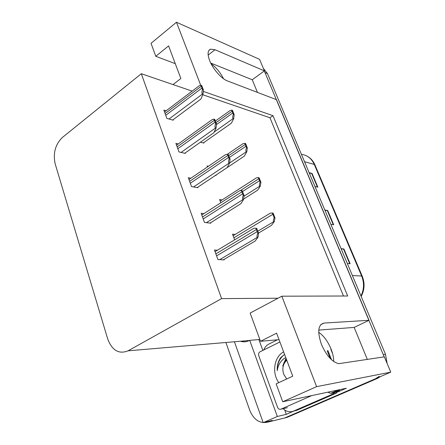 <?xml version="1.0" encoding="UTF-8"?>
<svg xmlns="http://www.w3.org/2000/svg" width="445" height="445" viewBox="0 0 445 445"><rect width="100%" height="100%" fill="white"/><g stroke="black" fill="none" stroke-linecap="round" stroke-linejoin="round"><path stroke-width="0.67" d="M333.728 361.535C333.722 357.713 332.827 353.541 331.058 349.025C327.854 341.348 323.738 335.769 318.715 332.298M200.689 85.206L176.476 22.25L259.563 59.346L264.408 70.889L215.03 49.734L210.541 49.167C207.626 50.43 207.32 54.212 209.623 60.52C212.844 68.986 221.51 78.848 227.473 80.946L276.478 99.674L369.022 320.3L324.038 323.059C318.058 324.6 317.185 331.681 321.412 344.308C326.413 355.644 332.193 362.102 338.767 363.676L384.347 356.84L390.766 372.142L284.756 417.95L280.984 418.878M330.796 349.147L332.632 353.764M262.85 350.415L258.873 339.574L259.724 339.14M293.967 411.002L286.307 414.334L284.711 409.99M390.766 372.142L316.618 386.644L282.731 401.757L346.327 388.251L336.264 392.624M234.42 341.766L263.195 422.639L277.324 416.481L249.706 340.353L258.873 339.574M277.324 416.481L286.307 414.334M240.428 341.254C243.51 342.194 246.513 341.938 249.439 340.486L249.706 340.353M243.727 340.976L244.027 341.81M263.195 422.639L272.323 420.408L269.169 421.777C260.659 424.241 254.24 420.564 249.912 410.735L225.899 342.494M176.476 22.25L151.027 43.332L155.794 56.298L175.28 63.657M316.618 386.644L281.83 296.192L347.701 295.997L272.98 115.689L203.265 91.397M367.348 359.465L354.159 327.42L369.022 320.3M257.455 92.404L252.243 79.738L264.408 70.889M192.14 91.119L141.31 73.714L62.45 137.41C55.297 144.419 52.883 153.269 55.208 163.96L107.701 338.934C112.101 350.493 118.887 354.454 128.054 350.832L221.582 298.612L278.019 298.222L250.146 313.074L260.514 341.304L279.032 339.663M260.514 341.304L276.601 333.188L292.76 376.175L276.156 383.868L282.731 401.757M141.31 73.714L221.582 298.612M343.49 296.008L269.959 117.764L202.748 94.746M269.959 117.764L272.98 115.689M281.83 296.192L278.019 298.222M203.882 213.633L201.162 213.255L204.478 222.422L210.797 223.206L210.63 222.745M190.866 178.217L188.313 177.716L191.517 186.583L197.869 187.74L197.697 187.273M178.295 143.946L175.881 143.351L178.985 151.929L185.365 153.425L185.192 152.952M166.146 110.772L163.855 110.093L166.858 118.398L173.261 120.217L173.083 119.738M217.383 250.246L214.457 250.018L217.889 259.507L224.169 259.897L224.002 259.441M222.072 199.933L219.602 199.516L220.815 202.775M227.428 154.248L242.942 143.713L244.767 143.29L245.595 143.524L247.337 147.924L246.78 151.856L244.316 156.134L215.436 175.425L216.064 175.558L215.897 175.113M208.455 166.258L207.092 165.957L207.459 166.936M200.434 142.194L203.882 143.09L203.715 142.645M235.155 234.47L232.524 234.181L234.637 239.855M252.243 79.738L210.741 63.051M223.535 78.737C220.281 72.418 216.125 67.406 211.075 63.713M173.033 84.572L180.859 78.509L168.599 45.891L155.794 56.298M354.159 327.42L318.781 330.09M379.162 376.403L375.313 378.823L284.756 417.95L269.169 421.777M264.308 70.961L384.213 356.862M263.34 68.346L267.473 73.581L385.509 354.326L387.117 363.437M380.553 376.559L377.432 378.389L287.164 417.36L284.756 417.95M309.136 172.677L312.045 173.417L317.847 187.178L314.954 186.516M341.087 248.672L343.896 248.961L350.132 263.74L347.339 263.546M324.828 209.995L327.687 210.518L333.7 224.775L330.858 224.336M325.022 210.457L327.687 210.518M341.254 249.061L343.896 248.961M309.358 173.205L312.045 173.417M272.318 213.01L273.13 213.138L274.993 217.844L274.304 221.621L273.909 221.566C273.152 221.332 273.247 220.053 274.181 217.722L272.318 213.01L270.399 213.099L233.097 235.716M258.539 233.058L271.478 225.348L274.304 221.621M274.993 217.844L274.181 217.722M255.836 228.224L256.721 228.335L258.645 233.336L257.989 237.252L257.555 237.207C256.732 236.99 256.804 235.661 257.761 233.236L255.836 228.224L253.962 228.218L215.046 251.653M223.318 259.847L255.18 241.018L257.989 237.252M258.645 233.336L257.761 233.236M258.317 177.572L259.135 177.75L260.931 182.3L260.314 186.16L259.913 186.077C259.151 185.793 259.218 184.475 260.114 182.127L258.317 177.572L256.431 177.839L220.203 201.134M243.599 199.071L257.672 190.171L260.314 186.16M260.931 182.3L260.114 182.127M246.78 151.856L246.38 151.751C245.607 151.411 245.651 150.065 246.513 147.701L244.767 143.29M247.337 147.924L246.513 147.701M231.661 110.115L232.49 110.393L234.176 114.654L233.686 118.659L233.275 118.526C232.496 118.142 232.518 116.762 233.347 114.382L231.661 110.115L229.904 110.66L215.402 121.029M203.293 142.94L231.383 123.182L233.686 118.659M234.176 114.654L233.347 114.382M241.357 190.577L242.247 190.749L244.105 195.578L243.526 199.588L243.087 199.51C242.252 199.232 242.297 197.869 243.215 195.416L241.357 190.577L239.499 190.794L201.785 214.974M210.04 223.117L240.917 203.677L243.526 199.588M244.105 195.578L243.215 195.416M227.373 154.231L228.274 154.46L230.071 159.121L229.559 163.22L229.119 163.115C228.274 162.781 228.291 161.374 229.169 158.904L227.373 154.231L225.559 154.626L188.958 179.513M197.185 187.612L227.134 167.609L229.559 163.22M230.071 159.121L229.169 158.904M213.873 119.121L214.774 119.399L216.509 123.905L216.064 128.082L215.619 127.954C214.768 127.565 214.763 126.124 215.608 123.638L213.873 119.121L212.12 119.655L176.548 145.198M184.731 153.28L213.817 132.749L216.064 128.082M216.509 123.905L215.608 123.638M200.817 85.184L201.724 85.512L203.404 89.868L203.02 94.112L202.575 93.956C201.713 93.522 201.685 92.054 202.492 89.545L200.817 85.184L199.149 85.818L164.539 111.99M172.666 120.05L200.934 99.035L203.02 94.112M203.404 89.868L202.492 89.545M327.776 392.195L330.652 393.324L331.631 393.263L334.545 392.635L339.646 390.415L339.39 389.725M334.468 390.771L336.759 391.033L339.646 390.415M336.008 392.001L336.476 393.091L296.687 410.362L293.55 411.102C289.856 412.509 286.385 411.697 283.142 408.671M263.802 349.942C264.758 347.428 266.271 345.565 268.341 344.358L277.441 339.808M335.808 391.444L335.702 391.122M336.476 393.091L333.5 393.742L333.149 392.935M333.038 392.651L332.921 392.334M293.55 411.102L333.5 393.742M278.787 382.65C271.617 372.866 274.131 356.795 283.621 351.867M284.555 354.359L280.717 357.663C278.092 361.373 276.94 365.723 277.263 370.696C278.019 365.011 280.645 360.745 285.145 357.886M311.75 395.594L280.962 409.161C279.471 409.611 278.336 408.983 277.546 407.264L258.773 355.739C258.3 354.059 258.667 352.774 259.874 351.895L279.894 341.955M284.566 354.387C279.527 358.392 277.09 363.832 277.263 370.696M286.714 378.979L283.715 374.278C281.946 368.56 282.964 363.877 286.769 360.239M286.018 358.247L282.781 365.968L284.16 362.308L286.458 359.41M208.16 55.069L215.03 49.734M128.054 350.832L249.439 340.486M320.712 324.7L324.038 323.059M304.536 161.73L314.27 164.416L314.965 164.939L362.252 276.25L361.64 275.995L314.27 164.416C311.545 158.492 307.267 155.133 301.426 154.332M360.973 295.975C364.105 289.456 364.327 282.792 361.64 275.995L352.407 275.589M267.473 73.581L265.114 72.579M385.509 354.326L383.423 354.637M377.432 378.389L375.313 378.823M333.272 224.708L327.275 210.485M317.407 187.078L311.628 173.355M349.709 263.713L343.49 248.955M257.816 231.183L273.909 221.566M233.875 237.808L272.674 214.357M219.747 259.624L257.555 237.207M216.582 255.892L256.993 231.739M215.847 253.861L256.192 229.659M244.021 196.156L259.913 186.077M242.542 191.522L259.396 180.753M240.339 190.599L258.651 178.857M229.587 163.009L246.38 151.751M229.414 157.424L245.812 146.355M228.719 155.611L245.089 144.525M214.162 132.026L233.275 118.526M216.431 124.611L232.663 113.069M216.031 122.659L231.962 111.3M206.447 222.667L243.087 199.51M203.226 218.957L242.464 193.959M202.514 216.988L241.691 191.951M193.569 186.956L229.119 163.115M190.31 183.251L228.435 157.486M189.626 181.354L227.69 155.544M181.098 152.424L215.619 127.954M177.828 148.725L214.891 122.253M177.16 146.889L214.167 120.378M169.022 119.01L202.575 93.956M165.74 115.316L201.791 88.193M165.101 113.536L201.095 86.386M327.22 350.827L330.268 358.531M331.631 393.263L336.759 391.033M280.962 409.161L287.392 407.709M208.855 50.485L210.541 49.167M362.252 276.25C364.978 283.17 364.616 289.895 361.168 296.431M306.944 156.067C310.554 157.992 313.224 160.945 314.965 164.939M331.547 359.777L327.882 350.515M335.786 391.088L330.652 393.324"/></g></svg>
